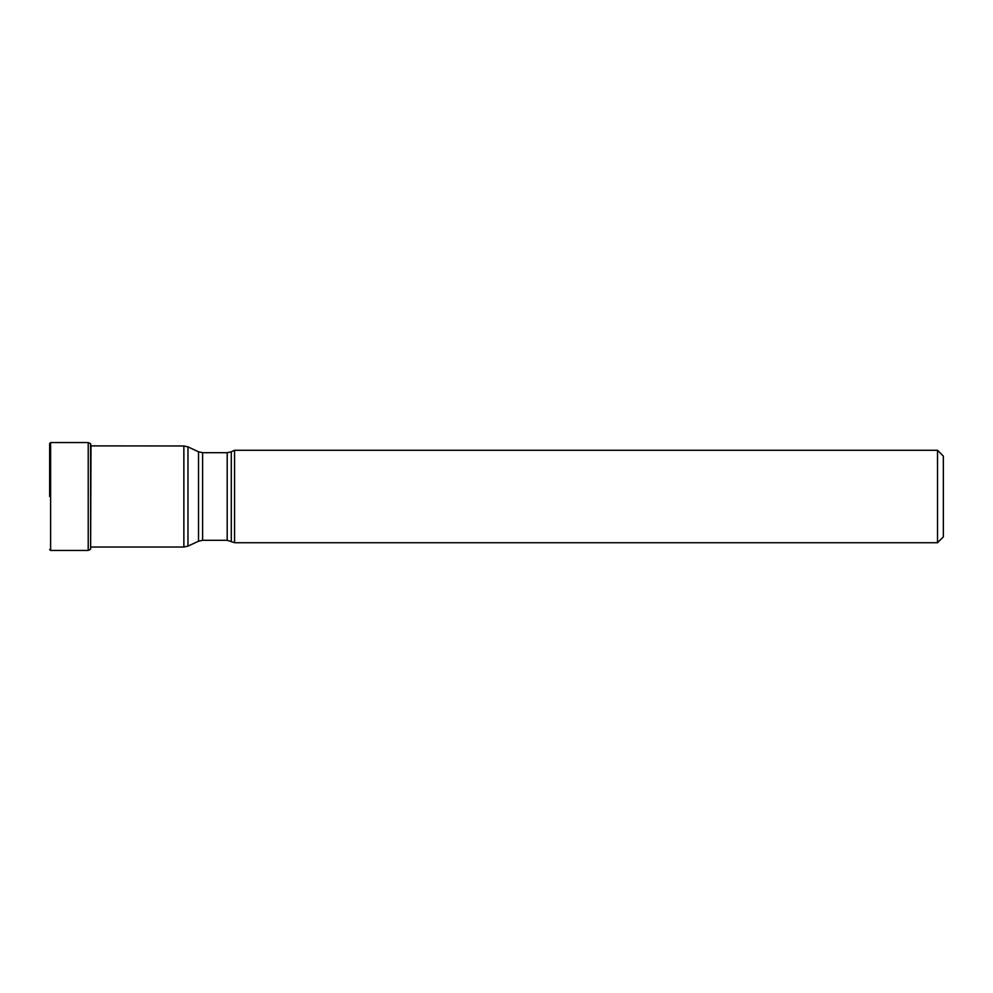 <?xml version="1.0" encoding="UTF-8"?>
<svg xmlns="http://www.w3.org/2000/svg" width="993" height="993" viewBox="0 0 993 993"><rect width="100%" height="100%" fill="white"/><g stroke="black" fill="none" stroke-linecap="round" stroke-linejoin="round"><path stroke-width="1.49" d="M49.65 496.5L49.65 443.536L49.65 496.5M90.524 443.697L90.636 549.154L90.524 443.697L88.216 442.568L50.618 442.568L50.618 550.432L49.65 549.464M231.295 541.21L231.295 451.79L234.559 450.276L234.559 542.724L227.198 540.304L227.198 452.696L202.609 452.696L202.609 540.304L198.513 541.21L198.513 451.79L187.975 446.875L187.975 546.125L198.513 541.21M937.529 450.276L943.35 456.097L943.35 536.903L937.529 542.724L937.529 450.276L234.559 450.276M90.524 549.303L88.216 550.432L88.216 442.568M90.636 549.154L90.984 445.882L183.866 445.969L187.975 446.875M90.984 547.031L183.866 547.031L183.866 445.969M50.618 442.568L49.65 443.536M88.216 550.432L50.618 550.432M90.636 443.846L90.984 445.882M183.866 547.031L187.975 546.125M227.198 540.304L202.609 540.304M202.609 452.696L198.513 451.79M231.295 451.79L227.198 452.696M937.529 542.724L234.559 542.724"/></g></svg>
